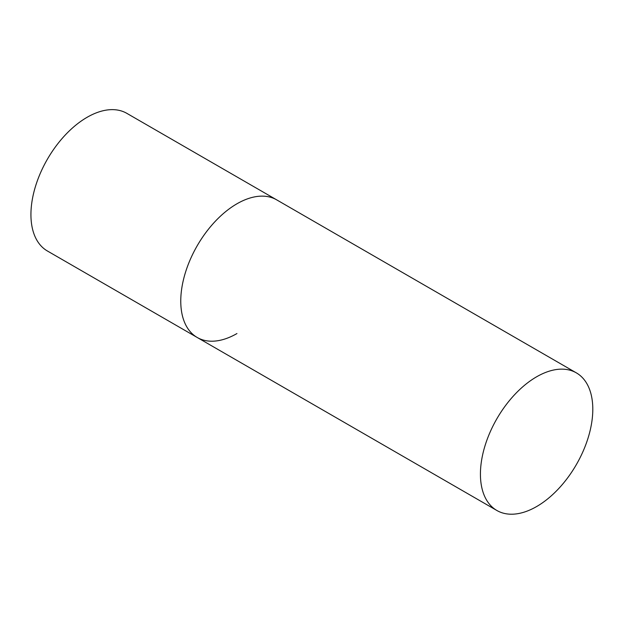 <?xml version="1.0" encoding="UTF-8"?>
<svg xmlns="http://www.w3.org/2000/svg" width="624" height="624" viewBox="0 0 624 624"><rect width="100%" height="100%" fill="white"/><g stroke="black" fill="none" stroke-linecap="round" stroke-linejoin="round"><path stroke-width="0.94" d="M236.948 333.551A79.459 45.88 -60 0 1 197.215 337.483A79.459 45.88 -60 0 1 185.039 273.811A79.459 45.88 -60 0 1 236.948 203.791A79.459 45.88 -60 0 1 276.682 199.852A79.459 45.88 120 0 0 215.444 221.146A79.459 45.88 120 0 0 180.765 301.111A79.459 45.88 120 0 0 197.215 337.483L47.385 250.981A79.459 45.88 -60 0 1 35.209 187.309A79.459 45.88 -60 0 1 87.118 117.289A79.459 45.88 -60 0 1 126.844 113.35L576.342 372.863A79.459 45.88 120 0 0 515.112 394.15A79.459 45.88 120 0 0 480.425 474.115A79.459 45.88 120 0 0 496.883 510.494A79.459 45.88 120 0 0 558.113 489.208A79.459 45.88 120 0 0 592.8 409.243A79.459 45.88 120 0 0 576.342 372.863M197.215 337.483L496.883 510.494"/></g></svg>
